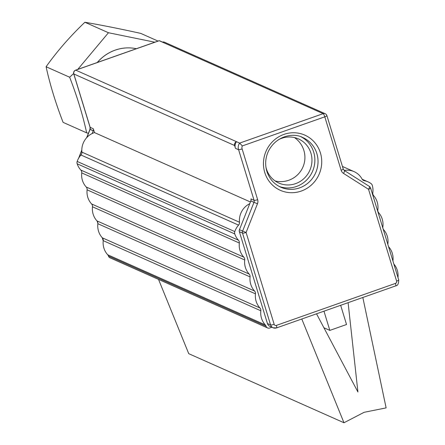 <?xml version="1.0" encoding="UTF-8"?>
<svg xmlns="http://www.w3.org/2000/svg" width="445" height="445" viewBox="0 0 445 445"><rect width="100%" height="100%" fill="white"/><g stroke="black" fill="none" stroke-linecap="round" stroke-linejoin="round"><path stroke-width="0.67" d="M158.937 40.823L159.238 40.712A6.886 6.597 -66 0 1 160.117 41.029L159.204 40.701M131.915 48.038A41.468 39.739 114 0 0 131.881 48.038A41.468 39.739 114 0 0 97.26 62.511M136.376 48.716A41.491 39.761 114 0 0 131.954 48.043A41.491 39.761 114 0 0 97.349 62.478M108.458 32.735A59.263 56.793 114 0 0 108.452 32.735L154.827 42.208M88.416 133.25L86.658 132.849C82.826 115.127 77.157 96.587 69.654 77.23L73.648 73.52M77.78 69.381L108.452 32.735L84.895 22.25C70.154 36.279 57.221 51.108 46.091 66.744L46.091 66.744C49.957 84.483 55.625 103.023 63.095 122.364L86.658 132.849M84.895 22.25C101.694 25.154 120.295 28.864 140.703 33.375L158.019 41.079M69.654 77.23L46.091 66.744M278.042 139.969A24.152 23.146 -66 0 1 281.718 138.306A24.152 23.146 -66 0 1 298.467 138.907A24.152 23.146 -66 0 1 309.798 170.385A24.152 23.146 -66 0 1 278.831 183.04A24.152 23.146 -66 0 1 265.943 167.159M271.867 327.231L269.726 328.01A3.02 2.893 -66 0 1 266.054 326.196A3.621 3.471 114 0 0 265.303 324.9A18.117 17.361 -66 0 1 260.831 310.782A3.621 3.471 114 0 0 259.936 307.957A18.117 17.361 -66 0 1 255.458 293.845A3.621 3.471 114 0 0 254.562 291.019A18.117 17.361 -66 0 1 250.084 276.907A3.621 3.471 114 0 0 249.189 274.081A18.117 17.361 -66 0 1 244.711 259.969A3.621 3.471 114 0 0 243.816 257.143A18.117 17.361 -66 0 1 239.338 243.026A3.621 3.471 114 0 0 238.442 240.205A18.117 17.361 -66 0 1 234.771 233.931A3.621 3.471 -66 0 1 234.788 231.572A18.117 17.361 -66 0 1 238.559 225.12A3.621 3.471 114 0 0 239.499 222.25A18.117 17.361 -66 0 1 249.745 203.682L250.83 200.94L253.984 202.341L242.614 231.083L246.096 232.49L257.466 203.749A6.041 5.785 114 0 0 257.644 199.677L242.163 149.036A3.866 3.705 -66 0 1 242.308 145.932L324.8 116.84A3.02 0.579 163 0 0 326.903 115.605A3.02 0.579 163 0 0 326.797 115.505A3.02 2.893 114 0 0 325.239 113.731L164.483 42.192A3.02 2.893 114 0 0 162.392 42.119L159.238 40.712L75.756 70.154A3.02 2.893 -66 0 0 73.837 73.97A3.02 0.579 163 0 1 73.737 73.876A3.02 0.579 163 0 1 73.775 73.72M242.163 149.036L238.615 149.743L235.461 148.341A6.886 6.597 -66 0 1 235.272 147.712L234.598 145.509A3.02 2.893 -66 0 1 236.512 141.694L239.666 143.095L323.148 113.653A3.02 0.64 -109.4 0 1 324.333 115.533A3.02 0.64 -109.4 0 1 324.8 116.84L341.126 170.235A3.02 0.579 -17 0 0 343.223 169L326.903 115.605A3.02 3.02 0 0 0 325.239 113.731L325.239 113.731A3.02 2.893 114 0 0 323.148 113.653L162.392 42.119M344.274 170.452A18.117 17.361 -66 0 1 354.087 171.631A18.117 17.361 -66 0 1 362.052 179.029A3.621 3.471 114 0 0 364.394 180.742A18.117 17.361 -66 0 1 368.126 181.899A18.117 17.361 -66 0 1 370.991 183.535A3.621 3.471 -66 0 1 372.309 185.426A18.117 17.361 -66 0 1 372.81 192.813A3.621 3.471 114 0 0 373.65 195.661A18.117 17.361 -66 0 1 377.833 209.879A3.621 3.471 114 0 0 378.673 212.721A18.117 17.361 -66 0 1 382.856 226.939A3.621 3.471 114 0 0 382.906 228.202M383.084 228.791A3.621 3.471 114 0 0 383.696 229.781A18.117 17.361 -66 0 1 387.879 243.999A3.621 3.471 114 0 0 387.851 244.372M388.535 246.619A3.621 3.471 114 0 0 388.719 246.847A18.117 17.361 -66 0 1 392.918 260.954M393.864 264.052A18.117 17.361 -66 0 1 397.991 277.558M362.836 297.482L386.121 407.887L364.127 412.304L343.974 422.75L188.736 353.669L158.542 279.416M343.974 422.75L301.788 319.009M323.966 311.189L329.834 330.396L323.91 327.759M250.418 201.986L94.485 132.593A18.117 17.361 114 0 0 92.143 133.544A18.117 17.361 114 0 0 81.897 152.118A3.621 3.471 -66 0 1 80.957 154.988A18.117 17.361 114 0 0 77.18 161.44A3.621 3.471 114 0 0 77.163 163.799A18.117 17.361 114 0 0 80.84 170.068A3.621 3.471 -66 0 1 81.735 172.894A18.117 17.361 114 0 0 86.213 187.011A3.621 3.471 -66 0 1 87.109 189.831A18.117 17.361 114 0 0 91.587 203.949A3.621 3.471 -66 0 1 92.477 206.769A18.117 17.361 114 0 0 96.954 220.887A3.621 3.471 -66 0 1 97.85 223.707A18.117 17.361 114 0 0 102.328 237.825A3.621 3.471 -66 0 1 103.223 240.65A18.117 17.361 114 0 0 107.701 254.763A3.621 3.471 -66 0 1 108.452 256.064A3.02 2.893 114 0 0 109.998 257.811L267.601 327.948M92.143 133.544L93.228 130.808A3.02 2.893 -66 0 0 93.317 128.772L94.485 132.593M316.529 313.814L357.919 391.995L348.101 302.678M329.834 330.396L346.533 324.505L340.659 305.298M81.808 149.959L78.682 158.136M75.511 70.254A3.02 0.64 70.6 0 1 75.617 70.143A3.02 0.64 70.6 0 1 75.756 70.154L236.512 141.694A6.886 6.597 -66 0 0 235.272 147.712M239.371 231.717L242.525 233.119L270.593 324.928A4.828 4.628 114 0 0 273.08 327.77L269.931 326.369A4.828 4.628 -66 0 1 267.439 323.526L239.371 231.717A3.02 2.893 -66 0 1 239.46 229.681L249.745 203.682M279.204 186.449A27.173 26.038 114 0 0 312.44 171.564A27.173 26.038 114 0 0 301.254 136.91M250.83 200.94A3.02 2.893 114 0 0 250.919 198.904L254.073 200.306A3.02 2.893 -66 0 1 253.984 202.341L257.466 203.749M370.529 187.974A3.02 0.579 163 0 1 370.635 188.074A3.02 0.579 163 0 1 368.538 189.309A3.02 0.857 -57.6 0 0 369.367 186.411L369.367 186.411A3.02 0.857 -57.6 0 0 369.339 186.394L344.374 170.524M242.308 145.932L239.666 143.095A6.886 6.597 114 0 0 238.615 149.743L254.073 200.306A3.02 0.579 -17 0 0 257.644 199.677M364.394 180.742L362.975 180.108M266.054 326.196L108.452 256.064M265.303 324.9L107.701 254.763M260.831 310.782L103.223 240.65L102.367 237.869M259.936 307.957L102.328 237.825M255.458 293.845L97.85 223.707M254.562 291.019L96.954 220.887M250.084 276.907L92.477 206.769M249.189 274.081L91.587 203.949M244.711 259.969L87.109 189.831M243.816 257.143L86.213 187.011M239.338 243.026L81.735 172.894M238.442 240.205L80.84 170.068M234.771 233.931L77.163 163.799M234.788 231.572L77.18 161.44M238.559 225.12L80.957 154.988M239.499 222.25L81.897 152.118M234.598 145.509L73.837 73.97L90.163 127.365L93.317 128.772M97.872 223.167L97.322 221.36M78.765 157.986L81.802 150.31M86.892 137.449L90.074 129.4A3.02 2.893 114 0 0 90.163 127.365A3.02 0.579 -17 0 1 90.057 127.27A3.02 0.579 -17 0 1 90.09 127.125M93.228 130.808L89.962 129.345L86.653 137.705M91.982 130.107L89.962 129.345L90.057 127.27L73.737 73.876A3.02 3.02 0 0 1 75.617 70.143L159.082 40.706M267.439 323.526L270.593 324.928A3.02 0.579 -17 0 0 274.165 324.294L246.096 232.49A3.02 0.579 163 0 1 242.525 233.119A3.02 2.893 114 0 1 242.614 231.083L239.46 229.681M341.126 170.235A6.041 5.785 114 0 0 343.512 173.4L368.538 189.309L396.606 281.112A1.813 1.736 -66 0 1 395.455 283.404A3.02 0.64 70.6 0 1 395.672 285.901L276.567 327.904L273.08 327.77A4.828 4.628 114 0 0 276.434 327.893A3.02 0.64 -109.4 0 0 276.567 327.904A3.02 0.64 -109.4 0 0 276.356 325.406A1.813 1.736 -66 0 1 274.165 324.294M343.512 173.4A3.02 0.857 -57.6 0 0 344.347 170.502A3.02 0.857 -57.6 0 0 344.313 170.485M396.606 281.112A3.02 0.579 -17 0 0 398.703 279.883C398.703 283.76 397.691 285.768 395.672 285.901A3.02 0.64 70.6 0 1 395.533 285.885M395.455 283.404L276.356 325.406M302.85 137.555A27.173 26.038 -66 0 1 315.594 172.966A27.173 26.038 -66 0 1 280.756 187.2C273.903 184.013 269.275 178.712 266.861 171.308C264.92 164.678 265.37 158.125 268.213 151.65C275.839 135.731 293.489 132.399 302.85 137.555M264.764 172.543A30.193 28.931 114 0 0 314.003 182.361A30.193 28.931 114 0 0 299.001 133.283A30.193 28.931 114 0 0 264.764 172.543M162.486 42.086L160.117 41.029M354.087 171.631L342.444 166.447M368.126 181.899L362.191 179.257M78.593 158.086A3.02 3.02 0 0 0 78.454 158.542M92.243 204.995L92.421 205.579M97.188 221.165L97.872 223.412M102.255 237.747L103.201 240.84M398.703 279.883L370.635 188.074A3.02 3.02 0 0 0 369.367 186.411L344.347 170.502L343.223 169M275.138 180.954A24.152 24.152 0 0 0 294.445 137.561"/></g></svg>
